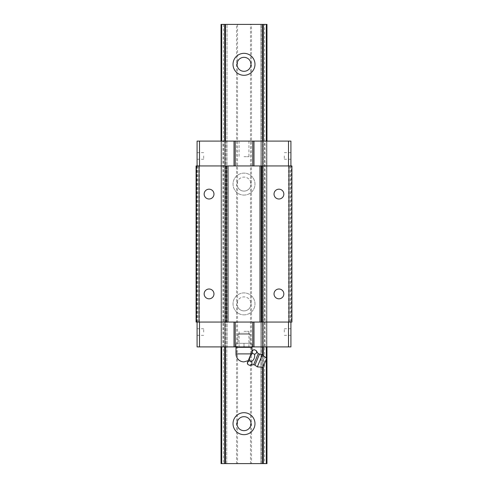 <?xml version="1.0" encoding="UTF-8"?>
<svg xmlns="http://www.w3.org/2000/svg" width="488" height="488" viewBox="0 0 488 488"><rect width="100%" height="100%" fill="white"/><g stroke="black" fill="none" stroke-linecap="round" stroke-linejoin="round"><path stroke-width="0.37" stroke-dasharray="2.44 1.83" d="M250.49 421.077A6.984 6.984 0 0 0 237.51 421.077L237.51 426.268A6.984 6.984 0 0 0 250.49 426.268L250.49 24.4L266.96 24.4L260.97 24.4L266.96 24.4L266.96 463.6L266.96 24.4L266.96 463.6L260.97 463.6L260.97 24.4L260.97 463.6L266.96 463.6L264.563 463.6L264.563 24.4M237.51 421.077L237.51 306.482A6.984 6.984 0 0 0 250.49 306.482M244 434.655A10.98 10.98 0 0 0 253.51 418.185A10.98 10.98 0 0 0 234.49 418.185A10.98 10.98 0 0 0 244 434.655M250.49 301.297A6.984 6.984 0 0 1 245.318 310.752A6.984 6.984 0 0 1 237.016 303.89A6.984 6.984 0 0 1 250.49 301.297A6.984 6.984 0 0 0 237.51 301.297L237.51 186.703A6.984 6.984 0 0 0 250.49 186.703M237.51 301.297L237.51 306.482M244 314.87A10.98 10.98 0 0 0 253.51 298.4A10.98 10.98 0 0 0 234.49 298.4A10.98 10.98 0 0 0 244 314.87A10.98 10.98 0 0 1 234.49 298.4A10.98 10.98 0 0 1 253.51 298.4A10.98 10.98 0 0 1 244 314.87M250.49 181.518A6.984 6.984 0 0 1 245.318 190.973A6.984 6.984 0 0 1 237.016 184.11A6.984 6.984 0 0 1 250.49 181.518A6.984 6.984 0 0 0 237.51 181.518L237.51 66.923A6.984 6.984 0 0 0 250.49 66.923M237.51 181.518L237.51 186.703M244 195.09A10.98 10.98 0 0 0 253.51 178.62A10.98 10.98 0 0 0 234.49 178.62A10.98 10.98 0 0 0 244 195.09A10.98 10.98 0 0 1 234.49 178.62A10.98 10.98 0 0 1 253.51 178.62A10.98 10.98 0 0 1 244 195.09M250.49 61.732A6.984 6.984 0 0 0 237.51 61.732L237.51 24.4L250.49 24.4M223.437 24.4L223.437 463.6L226.737 463.6L221.04 463.6L221.04 24.4L237.51 24.4M223.437 463.6L236.515 463.6L236.515 24.4M236.515 463.6L237.51 463.6L237.51 426.268M237.51 61.732L237.51 66.923M237.51 463.6L250.49 463.6L250.49 426.268M250.49 463.6L251.485 463.6L251.485 24.4M251.485 463.6L264.563 463.6M266.96 346.913L266.96 141.087L266.326 141.087L266.96 141.087L266.96 346.913L266.326 346.913L266.96 346.913L266.96 141.087M262.538 367.244L262.538 354.837M197.17 322.056L197.17 165.944L196.585 165.944L196.585 322.056L196.585 165.944L196.585 322.056L196.987 322.056L196.585 322.056L196.585 165.944L196.987 165.944L196.084 165.944L196.084 322.056L199.482 322.056L197.085 322.056L197.085 346.913L262.538 346.913L262.538 141.087L266.326 141.087L260.97 141.087L290.915 141.087L290.915 165.944L288.518 165.944L291.916 165.944L291.916 322.056L291.415 322.056L291.415 165.944L291.415 322.056L290.83 322.056L290.83 165.944M223.04 346.913L223.04 141.087L226.737 141.087L221.674 141.087L225.462 141.087L225.462 346.913L225.462 141.087L262.538 141.087L262.538 346.913L266.326 346.913L260.97 346.913L260.97 141.087L260.97 346.913L264.96 346.913L264.96 141.087M221.04 346.913L221.04 141.087L221.674 141.087L221.04 141.087L221.04 346.913L221.04 141.087L221.04 346.913L221.674 346.913L221.04 346.913M221.04 463.6L221.04 24.4L227.03 24.4L221.04 24.4M226.737 463.6L227.03 24.4L226.737 463.6M244 75.305A10.98 10.98 0 0 0 253.51 58.834A10.98 10.98 0 0 0 234.49 58.834A10.98 10.98 0 0 0 244 75.305M247.27 363.017L252.534 350.305M247.916 364.573C247.123 362.804 247.636 361.559 249.459 360.845C249.185 357.826 250.216 355.337 252.546 353.391C251.753 351.616 252.272 350.378 254.089 349.664M248.246 360.662L251.046 353.898L248.246 360.662M240.004 347.31L236.015 347.31L236.015 346.596L240.004 347.31L244 346.596L244 343.32L251.985 343.32L236.015 343.32L244 343.32L244 346.596L247.995 347.31L240.004 347.31M251.985 346.596L251.985 343.32L251.985 347.31L247.995 347.31L250.93 346.913M251.046 353.898L251.985 351.628L251.046 353.898L236.015 353.898M236.015 346.596L236.015 343.32L236.015 346.596M244 346.596L242.945 346.913M238.01 343.32L249.99 343.32L238.01 343.32L238.01 334.335L249.99 334.335L238.01 334.335L239.01 333.335L248.99 333.335L239.01 333.335M256.09 350.488C257.127 352.373 256.609 353.611 254.547 354.215C255.047 357.387 254.016 359.87 251.454 361.669L249.459 360.845M251.454 361.669C252.491 363.554 251.979 364.798 249.911 365.396M254.547 354.215L252.546 353.391M263.008 367.275L266.674 358.424M257.341 366.872L262.379 354.697M248.99 333.335L249.99 334.335L249.99 343.32M197.085 322.056L290.83 322.056M197.17 165.944L290.915 165.944M199.482 346.913L199.482 322.056M199.482 165.944L199.482 141.087L223.04 141.087M226.737 141.087L227.03 346.913L226.737 141.087M288.518 165.944L288.518 141.087M264.96 346.913L288.518 346.913L288.518 322.056M244 141.087L239.089 141.087L244 141.087M197.085 165.944L197.085 141.087L199.482 141.087M197.085 155.959L197.085 159.253L197.085 155.959M290.915 155.959L290.915 159.253L290.915 155.959M288.518 346.913L290.915 346.913L290.915 322.056M290.915 332.041L290.915 328.747L290.915 332.041M197.085 332.041L197.085 328.747L197.085 332.041M244 346.913L239.089 346.913L244 346.913M244 331.34L248.911 331.34L244 331.34M244 156.66L248.911 156.66L244 156.66M209.065 199A4.911 4.911 0 0 1 204.155 194.09A4.911 4.911 0 0 1 209.065 189.185A4.911 4.911 0 0 1 213.97 194.09A4.911 4.911 0 0 1 209.065 199M278.935 199A4.911 4.911 0 0 1 274.03 194.09A4.911 4.911 0 0 1 278.935 189.185A4.911 4.911 0 0 1 283.845 194.09A4.911 4.911 0 0 1 278.935 199M278.935 298.815A4.911 4.911 0 0 1 274.03 293.91A4.911 4.911 0 0 1 278.935 289A4.911 4.911 0 0 1 283.845 293.91A4.911 4.911 0 0 1 278.935 298.815M209.065 298.815A4.911 4.911 0 0 1 204.155 293.91A4.911 4.911 0 0 1 209.065 289A4.911 4.911 0 0 1 213.97 293.91A4.911 4.911 0 0 1 209.065 298.815M284.327 332.041L284.327 328.747L284.327 332.041M284.327 155.959L284.327 159.253L284.327 155.959M203.673 332.041L203.673 328.747L203.673 332.041M203.673 155.959L203.673 159.253L203.673 155.959M261.263 463.6L261.263 24.4L261.263 463.6M262.837 463.6L262.837 24.4M263.27 463.6L263.27 24.4M266.326 463.6L266.326 24.4M266.326 359.26L266.326 358.125M266.326 346.913L266.326 141.087M263.313 366.549L263.313 355.502M263.313 346.913L263.313 141.087L263.313 346.913M224.687 346.913L224.687 141.087L224.687 346.913M221.674 346.913L221.674 141.087M221.674 463.6L221.674 24.4M224.73 463.6L224.73 24.4M225.163 463.6L225.163 24.4M254.931 365.158L259.47 354.209M253.675 364.621L258.201 353.696M198 322.056L198 165.944M199.409 322.056L199.409 165.944M225.163 346.913L225.163 141.087M224.73 346.913L224.73 141.087M263.27 346.913L263.27 141.087M262.837 346.913L262.837 141.087M261.263 346.913L261.263 141.087L261.263 346.913M288.591 322.056L288.591 165.944M290 322.056L290 165.944M196.987 322.056L196.987 165.944M248.911 346.913L248.911 331.34M239.089 346.913L239.089 331.34M239.089 141.087L239.089 156.66M248.911 141.087L248.911 156.66M290.915 328.747L284.327 328.747M290.915 335.335L284.327 335.335M290.915 152.665L284.327 152.665M290.915 159.253L284.327 159.253M197.085 335.335L203.673 335.335M197.085 328.747L203.673 328.747M197.085 159.253L203.673 159.253M197.085 152.665L203.673 152.665"/><path stroke-width="0.73" d="M250.49 421.077A6.984 6.984 0 0 1 245.318 430.532A6.984 6.984 0 0 1 237.016 423.675A6.984 6.984 0 0 1 250.49 421.077M244 434.655A10.98 10.98 0 0 1 234.49 418.185A10.98 10.98 0 0 1 253.51 418.185A10.98 10.98 0 0 1 244 434.655M266.96 24.4L266.96 141.087L266.96 24.4L221.04 24.4L221.04 141.087L221.04 24.4M266.96 463.6L266.96 346.913L266.96 463.6L262.538 463.6L262.538 367.244M262.538 354.837L262.538 346.913M262.538 141.087L262.538 24.4M244 75.305A10.98 10.98 0 0 1 234.49 58.834A10.98 10.98 0 0 1 253.51 58.834A10.98 10.98 0 0 1 244 75.305M262.538 463.6L225.462 463.6L225.462 346.913M225.462 141.087L225.462 24.4M225.462 463.6L221.04 463.6L221.04 346.913L221.04 463.6M250.49 61.732A6.984 6.984 0 0 1 245.318 71.187A6.984 6.984 0 0 1 237.016 64.325A6.984 6.984 0 0 1 250.49 61.732M252.534 350.305L247.27 363.017L247.916 364.573C247.135 362.779 247.648 361.535 249.459 360.845C249.185 357.826 250.216 355.337 252.546 353.391C251.765 351.598 252.278 350.353 254.089 349.664L252.534 350.305M248.246 360.662L244 361.882A7.985 7.985 0 0 1 236.015 353.898L251.046 353.898M236.015 346.596L236.015 347.31L251.985 347.31L251.985 351.628M250.93 346.913L247.995 347.31L245.214 346.95M251.985 347.31L251.985 346.596M242.945 346.913L240.004 347.31L237.223 346.95M262.379 354.697L257.341 366.872L263.008 367.275L266.674 358.424L262.379 354.697L258.201 353.696L253.675 364.621L249.911 365.396C251.979 364.804 252.491 363.56 251.454 361.669L249.459 360.845M251.454 361.669C254.047 359.808 255.071 357.326 254.547 354.215L252.546 353.391M249.911 365.396L247.916 364.573M254.547 354.215C256.609 353.617 257.121 352.379 256.09 350.488L254.089 349.664M258.201 353.696L256.09 350.488M291.916 322.056L196.084 322.056L196.084 165.944L291.916 165.944L291.916 322.056M288.92 322.056L288.92 165.944M278.935 298.815A4.911 4.911 0 0 1 274.683 291.458A4.911 4.911 0 0 1 283.186 291.458A4.911 4.911 0 0 1 278.935 298.815M278.935 199A4.911 4.911 0 0 1 274.683 191.638A4.911 4.911 0 0 1 283.186 191.638A4.911 4.911 0 0 1 278.935 199M261.769 322.056L261.769 165.944M259.97 322.056L259.97 165.944M228.03 322.056L228.03 165.944M226.231 322.056L226.231 165.944M209.065 298.815A4.911 4.911 0 0 1 204.814 291.458A4.911 4.911 0 0 1 213.317 291.458A4.911 4.911 0 0 1 209.065 298.815M209.065 199A4.911 4.911 0 0 1 204.814 191.638A4.911 4.911 0 0 1 213.317 191.638A4.911 4.911 0 0 1 209.065 199M199.08 322.056L199.08 165.944M290.915 165.944L290.915 141.087L197.085 141.087L197.085 165.944M199.482 165.944L199.482 141.087M234.02 165.944L234.02 141.087M235.216 165.944L235.216 141.087M252.784 165.944L252.784 141.087M253.98 165.944L253.98 141.087M288.518 165.944L288.518 141.087M288.518 322.056L288.518 346.913L290.915 346.913L290.915 322.056M288.518 346.913L253.98 346.913L253.98 322.056M253.98 346.913L252.784 346.913L252.784 322.056M252.784 346.913L235.216 346.913L235.216 322.056M235.216 346.913L234.02 346.913L234.02 322.056M234.02 346.913L199.482 346.913L199.482 322.056M199.482 346.913L197.085 346.913L197.085 322.056M266.326 463.6L266.326 359.26M266.326 358.125L266.326 346.913M266.326 141.087L266.326 24.4M263.313 463.6L263.313 366.549M263.313 355.502L263.313 346.913M263.313 141.087L263.313 24.4M224.687 463.6L224.687 346.913M224.687 141.087L224.687 24.4M221.674 463.6L221.674 346.913M221.674 141.087L221.674 24.4M259.47 354.209L254.931 365.158L253.675 364.621M236.015 347.31L236.015 353.898M257.341 366.872L254.931 365.158"/></g></svg>
